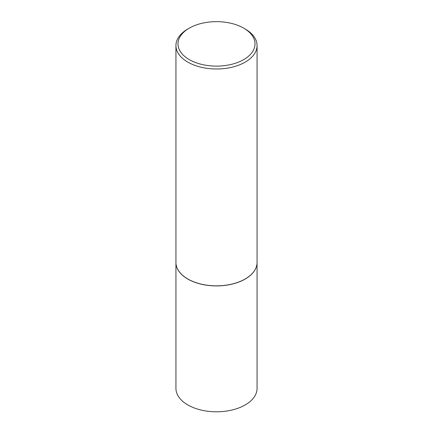 <?xml version="1.0" encoding="UTF-8"?>
<svg xmlns="http://www.w3.org/2000/svg" width="433" height="433" viewBox="0 0 433 433"><rect width="100%" height="100%" fill="white"/><g stroke="black" fill="none" stroke-linecap="round" stroke-linejoin="round"><path stroke-width="0.65" d="M175.933 262.458A40.567 23.42 0 0 0 175.933 262.501L175.933 388.379A40.567 23.42 0 0 0 187.814 404.942A40.567 23.42 0 0 0 232.023 410.019A40.567 23.42 0 0 0 257.067 388.379L257.067 262.501A40.567 23.42 0 0 0 257.067 262.458M175.933 262.501A40.567 23.42 0 0 0 187.814 279.063A40.567 23.42 0 0 0 232.023 284.14A40.567 23.42 0 0 0 257.067 262.501M189.27 28.161A38.51 22.235 0 0 0 189.27 59.602A38.51 22.235 0 0 0 243.73 59.602A38.51 22.235 0 0 0 243.73 28.161A38.51 22.235 0 0 0 189.27 28.161L187.814 29.006A40.567 23.42 0 0 0 175.933 45.562L175.933 262.42A40.567 23.42 0 0 0 187.814 278.982L187.884 279.02A40.464 23.36 0 0 0 245.116 279.02A40.464 23.36 0 0 0 245.148 278.998M187.884 279.02L187.814 278.982A40.567 23.42 0 0 0 245.186 278.982A40.567 23.42 0 0 0 257.067 262.42L257.067 45.562A40.567 23.42 0 0 0 245.186 29.006L243.73 28.161L245.186 29.006M175.933 45.562A40.567 23.42 0 0 0 187.814 62.125A40.567 23.42 0 0 0 232.023 67.202A40.567 23.42 0 0 0 257.067 45.562"/></g></svg>
